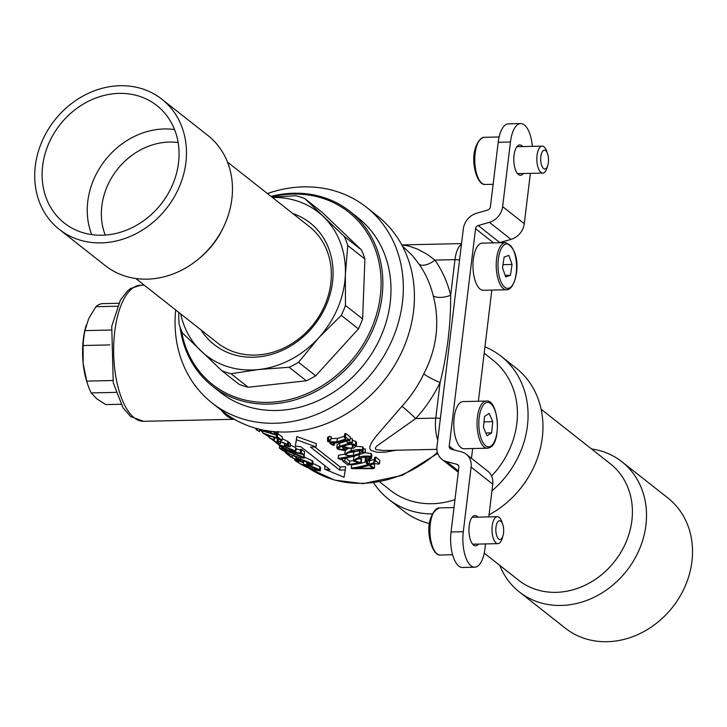<?xml version="1.0" encoding="UTF-8"?>
<svg xmlns="http://www.w3.org/2000/svg" width="727" height="727" viewBox="0 0 727 727"><rect width="100%" height="100%" fill="white"/><g stroke="black" fill="none" stroke-linecap="round" stroke-linejoin="round"><path stroke-width="1.09" d="M314.782 446.941L340.127 466.907A116.22 99.872 -51.8 0 0 341.345 466.888A116.22 99.872 -51.8 0 0 345.643 466.707L345.252 469.896A119.582 102.761 128.2 0 1 339.736 470.105L310.511 447.069A119.582 102.761 -51.8 0 0 316.027 446.869L296.434 439.753L295.362 446.096A119.582 102.761 -51.8 0 0 300.787 446.714L330.013 469.742A119.582 102.761 128.2 0 1 324.596 469.133L344.062 477.294L345.252 469.896M489.798 447.441A23.582 9.842 -91.3 0 1 487.408 448.214L464.153 448.732A23.582 9.842 -91.3 0 1 453.93 428.285A23.582 9.842 -91.3 0 1 460.709 402.358A23.582 9.842 -91.3 0 1 463.108 401.586L486.363 401.068A23.582 9.842 -91.3 0 0 483.973 401.84A23.582 9.842 -91.3 0 0 477.194 427.767A23.582 9.842 -91.3 0 0 487.408 448.214L490.361 447.278C501.757 441.553 498.322 398.869 486.363 401.068M492.733 421.678L489.18 413.436L484.555 416.38L483.491 427.558L487.035 435.791L491.661 432.847L492.733 421.678L484.037 421.869M485.827 432.983L491.661 432.847M522.722 146.563A15.158 6.325 88.7 0 0 519.787 144.946A15.158 6.325 88.7 0 0 514.034 155.305A15.158 6.325 88.7 0 0 520.459 175.252A15.158 6.325 88.7 0 0 523.313 173.508M478.475 544.087A15.158 6.325 -91.3 0 1 475.612 545.832A15.158 6.325 -91.3 0 1 469.188 525.875A15.158 6.325 -91.3 0 1 474.94 515.525A15.158 6.325 -91.3 0 1 477.875 517.142M474.713 567.205L462.472 567.478A26.944 11.241 -91.3 0 1 451.049 532L463.29 531.728A26.944 11.241 88.7 0 0 474.713 567.205A26.944 11.241 88.7 0 0 484.945 548.794L485.527 543.923M463.29 531.728L471.114 467.097A16.839 14.476 -51.8 0 0 466.234 454.211A16.839 14.476 -51.8 0 0 461.6 451.912L451.14 449.15A3.371 2.899 128.2 0 1 450.213 448.695A3.371 2.899 128.2 0 1 449.231 446.114L475.549 228.687L493.56 242.882M488.798 516.897L492.761 484.164L471.114 467.097M471.469 458.337L472.65 448.541M478.375 401.24L491.825 290.091M475.358 281.34A23.582 9.842 -91.3 0 1 473.74 256.54A23.582 9.842 -91.3 0 1 482.283 243.127L505.538 242.618A23.582 9.842 -91.3 0 0 496.995 256.022A23.582 9.842 -91.3 0 0 498.613 280.831A23.582 9.842 -91.3 0 0 506.583 289.764L483.328 290.282A23.582 9.842 -91.3 0 1 475.358 281.34M498.213 142.256L510.454 141.983A26.944 11.241 -91.3 0 1 520.686 123.572L508.437 123.844A26.944 11.241 88.7 0 0 498.213 142.256L490.389 206.886A3.371 2.899 -51.8 0 1 487.744 210.021L476.548 213.265A16.839 14.476 128.2 0 0 463.308 228.96L436.991 446.387A16.839 14.476 -51.8 0 0 441.871 459.273A16.839 14.476 -51.8 0 0 446.505 461.572L456.965 464.335A3.371 2.899 128.2 0 1 457.892 464.789A3.371 2.899 128.2 0 1 458.873 467.37L451.049 532M510.454 141.983L502.639 206.613A16.839 14.476 128.2 0 1 489.389 222.308L478.193 225.543A3.371 2.899 -51.8 0 0 475.549 228.687M530.374 173.353L524.285 223.68L502.639 206.613M489.389 222.308L511.036 239.365A16.839 14.476 -51.8 0 0 524.285 223.68M511.036 239.365L499.849 242.609L478.193 225.543M466.234 454.211L487.881 471.269A16.839 14.476 128.2 0 1 492.761 484.164M520.686 123.572A26.944 11.241 -91.3 0 1 532.318 146.354M484.237 553.129L518.669 580.264A74.109 63.685 -51.8 0 0 563.007 591.814A74.109 63.685 -51.8 0 0 627.51 538.462A74.109 63.685 -51.8 0 0 610.416 463.853L541.142 409.265M499.74 565.342A82.869 71.21 -51.8 0 0 519.342 591.951A82.869 71.21 -51.8 0 0 568.923 604.864A82.869 71.21 -51.8 0 0 641.041 545.205A82.869 71.21 -51.8 0 0 621.93 461.781A82.869 71.21 -51.8 0 0 591.487 448.932M519.342 591.951L565.352 628.201A82.869 71.21 -51.8 0 0 614.924 641.114A82.869 71.21 -51.8 0 0 687.051 581.455A82.869 71.21 -51.8 0 0 667.931 498.031L621.93 461.781M161.876 99.217L207.886 135.476A82.869 71.21 128.2 0 1 223.298 227.524L222.344 229.478A74.109 63.685 128.2 0 1 200.07 257.731L198.398 259.121A82.869 71.21 128.2 0 1 150.616 278.986A82.869 71.21 128.2 0 1 105.297 265.646L59.296 229.387A82.869 71.21 128.2 0 1 41.003 143.828A82.869 71.21 128.2 0 1 116.565 85.886A82.869 71.21 128.2 0 1 161.876 99.217A82.869 71.21 128.2 0 1 180.169 184.785A82.869 71.21 128.2 0 1 104.606 242.727A82.869 71.21 128.2 0 1 59.296 229.387M135.749 278.486L217.618 343.008A74.109 63.685 -51.8 0 0 235.048 352.259A74.109 63.685 -51.8 0 0 319.98 314.764A74.109 63.685 -51.8 0 0 309.357 226.597L227.487 162.076M223.298 227.524A82.869 71.21 128.2 0 1 198.398 259.121M105.224 235.075A66.021 56.733 128.2 0 1 166.574 142.192A66.021 56.733 128.2 0 1 178.142 142.547M91.747 234.63A74.781 64.267 128.2 0 1 161.112 129.106A74.781 64.267 128.2 0 1 174.553 129.551M115.975 93.538A74.781 64.267 128.2 0 1 156.878 105.569A74.781 64.267 128.2 0 1 173.38 182.786A74.781 64.267 128.2 0 1 105.197 235.075A74.781 64.267 128.2 0 1 64.294 223.044A74.781 64.267 128.2 0 1 47.791 145.827A74.781 64.267 128.2 0 1 115.975 93.538M491.943 490.898A90.948 78.162 -51.8 0 0 501.094 356.257L515.979 367.989A90.948 78.162 128.2 0 1 489.053 514.834M429.593 523.567A90.948 78.162 128.2 0 1 403.385 510.854L388.5 499.131A90.948 78.162 -51.8 0 0 432.229 513.962M175.689 309.966A124.635 107.105 -51.8 0 0 212.048 402.958A124.635 107.105 -51.8 0 0 274.888 423.268A124.635 107.105 -51.8 0 0 392.753 338.528A124.635 107.105 -51.8 0 0 366.344 207.168A124.635 107.105 -51.8 0 0 303.495 186.866A124.635 107.105 -51.8 0 0 267.427 193.555M271.026 196.39A111.167 95.528 128.2 0 1 323.724 197.48A111.167 95.528 128.2 0 1 349.878 211.357L358.002 217.755A111.167 95.528 128.2 0 1 373.942 350.014A111.167 95.528 128.2 0 1 246.544 406.248A111.167 95.528 128.2 0 1 220.39 392.371L212.266 385.973A111.167 95.528 128.2 0 1 180.096 327.168M396.133 450.24L385.374 452.167L376.777 452.23L371.079 450.386L369.934 448.85L369.807 446.651L371.47 442.707L375.877 436.5L401.958 406.257A116.22 99.872 -51.8 0 0 423.796 373.932C436.909 348.369 440.062 322.325 433.247 295.798A116.22 99.872 -51.8 0 0 419.143 264.264L412.382 255.55L404.566 248.025M461.536 243.59L401.786 244.917L409.292 246.18L417.634 249.143L427.003 254.205L434.919 260.093A129.688 111.449 128.2 0 1 450.658 295.28C450.831 324.496 447.314 353.567 440.108 382.475A129.688 111.449 128.2 0 1 415.744 418.543L376.595 446.196L375.241 448.195L375.95 449.568L383.411 450.522M419.143 264.264A13.477 6.67 145.1 0 0 434.919 260.093L454.966 259.648A6.734 1.99 6.9 0 1 459.537 260.057M433.247 295.798A13.477 5.716 166.3 0 0 450.658 295.28L454.966 259.648A23.582 9.842 -91.3 0 1 461.436 244.363M423.796 373.932A13.477 1.736 -154.3 0 0 440.108 382.475L435.791 418.098L415.744 418.543A13.477 0.573 -137.7 0 0 401.958 406.257M324.596 469.133L324.987 465.898A116.22 99.872 -51.8 0 0 325.169 465.925M295.362 446.096L296.816 436.554L316.418 443.67L316.027 446.869M296.434 439.753L296.816 436.554M339.736 470.105L340.127 466.907M333.175 443.715L333.111 444.233L333.847 443.488A119.582 102.761 -51.8 0 0 345.943 439.917L347.679 439.935L348.933 440.925A119.582 102.761 -51.8 0 0 349.978 440.535L345.343 436.872A119.582 102.761 128.2 0 1 344.289 437.263L345.661 438.345L345.025 439.226A119.582 102.761 128.2 0 1 336.955 441.762C330.876 441.934 328.195 441.771 328.913 441.271L330.685 439.853L328.459 439.744L327.559 441.234C327.859 441.843 330.358 442.189 335.047 442.27A119.582 102.761 128.2 0 1 329.94 443.461L333.266 445.397A119.582 102.761 -51.8 0 0 334.302 445.169L332.939 443.952M328.967 440.871L329.567 440.698M331.239 436.845L330.849 440.117L331.021 437.118M327.55 437.354L327.559 441.234M336.955 441.762L337.346 438.463A116.22 99.872 -51.8 0 0 344.416 436.218M345.025 439.226L345.18 437.963M344.289 437.263L344.698 433.874A116.22 99.872 -51.8 0 0 345.752 433.474L350.396 437.136L349.978 440.535M345.343 436.872L345.752 433.474M334.302 445.169L334.52 443.325M329.94 443.461L330.103 442.08M327.95 437.981L328.858 436.482L331.085 436.573M328.459 439.744L328.858 436.482M331.049 438.49L337.346 438.463M348.36 444.615L352.013 444.324M350.668 442.289L349.451 443.243A119.582 102.761 128.2 0 1 339.509 446.233L336.765 447.841L337.619 449.168L344.053 450.486L345.016 449.704L338.637 448.932L338.046 448.086L340.372 446.941A119.582 102.761 -51.8 0 0 342.09 446.496C342.181 448.123 346.025 448.686 353.631 448.177L356.157 446.105L355.467 444.851L351.259 443.624L351.977 442.107L346.988 442.579L350.841 442.561M352.304 442.679L352.395 438.708L352.304 442.679M345.352 448.068L345.125 449.922L345.216 448.014M354.294 445.151L352.213 447.496C351.341 448.577 348.315 448.15 343.126 446.214A119.582 102.761 -51.8 0 0 349.96 444.079L354.294 445.151L354.667 445.787M339.509 446.233L339.9 442.952A116.22 99.872 -51.8 0 0 347.206 440.798M349.451 443.243L349.578 442.18M352.213 447.496L352.577 444.442M355.467 444.851L355.876 441.453L356.557 442.752M338.637 448.932L338.818 447.45M341.445 446.669L342.426 446.687M342.944 449.749L343.253 447.123M343.417 449.568L343.689 447.341M336.765 447.841L337.164 444.588L339.9 442.952M346.988 442.579L347.333 439.753M350.232 438.436L352.395 438.708M352.586 440.353L355.876 441.453M349.696 452.339L353.795 452.076A116.22 99.872 -51.8 0 0 359.683 450.267L359.91 450.186M345.389 454.948L351.05 455.974A119.582 102.761 128.2 0 1 338.119 458.383L340.918 459.655A119.582 102.761 -51.8 0 0 341.935 459.509L342.199 458.637A119.582 102.761 -51.8 0 0 365.218 452.539L364.963 452.339A168.3 158.831 -145.1 0 1 362.455 452.603L362.964 451.549L362.346 450.277C361.91 449.041 358.147 449.213 351.068 450.785L344.78 453.902L345.389 454.948M341.635 458.764L342.199 458.637M346.643 453.639L346.506 454.784C344.689 454.43 346.534 453.375 352.032 451.631L361.446 450.785L361.955 451.694L359.283 453.612A119.582 102.761 128.2 0 1 353.395 455.366C348.778 455.765 346.479 455.575 346.506 454.784L346.188 454.23M353.395 455.366L353.795 452.076M359.283 453.612L359.683 450.267M363.255 449.186A163.048 153.87 34.9 0 0 365.381 448.941L365.218 452.539M364.963 452.339L365.381 448.941M341.935 459.509L342.035 458.664M338.119 458.383L338.509 455.175A116.22 99.872 -51.8 0 0 344.798 454.175M344.78 453.902L345.171 450.649L347.779 448.732M351.068 450.785L351.323 448.732M356.103 446.323L362.764 446.878L363.373 448.159L362.964 451.549M362.346 450.277L362.764 446.878M355.757 459.855L355.585 461.245L355.203 460.709C357.511 459.728 350.132 462.136 360.247 458.037C368.107 456.52 371.233 456.256 369.643 457.238L370.316 458.564L369.098 459.573L366.163 460.118L365.163 461.136L368.244 461.1L371.479 458.337L370.788 456.929C371.988 455.602 361.055 455.838 358.956 457.292L353.431 460.373L353.976 461.372L359.247 462.636A120 105.951 132.5 0 1 349.323 464.371L344.78 460.791A124.926 115.866 147.1 0 1 342.544 460.936L347.715 465.016A119.937 105.669 -47.9 0 0 361.192 462.672L355.585 461.245L355.203 460.564M366.163 460.118L366.572 456.783L365.39 457.519L365.163 461.136M360.774 462.181L361.174 458.901L361.592 459.382L361.192 462.672M342.544 460.936L342.835 458.537M344.78 460.791L345.098 458.146M349.323 464.371L349.714 461.154A116.62 102.961 -47.5 0 0 353.431 460.591M353.422 460.373L353.813 457.11L354.712 455.947M358.956 457.292L359.283 454.602M364.79 452.703L371.197 453.53L371.879 455.047M370.788 456.929L371.197 453.53M367.708 459.827L368.089 456.692M369.098 459.573L369.407 457.083M357.884 458.81L361.174 458.901M345.743 458.028L349.714 461.154M374.796 461.309L373.86 462.717A119.582 102.761 128.2 0 1 369.116 464.253L367.426 462.917A119.582 102.761 128.2 0 1 366.381 463.226L368.071 464.562A119.582 102.761 128.2 0 1 351.25 468.115L351.904 468.624L373.26 468.651A119.582 102.761 -51.8 0 0 374.305 468.342L370.152 465.071A119.582 102.761 -51.8 0 0 374.896 463.535L378.403 464.144A119.582 102.761 -51.8 0 0 379.449 463.753L375.286 460.473A119.582 102.761 128.2 0 1 374.232 460.863L375.105 461.854M372.697 468.206L355.812 468.406A119.582 102.761 -51.8 0 0 369.107 465.38L372.697 468.206M374.232 460.863L374.641 457.474A116.22 99.872 -51.8 0 0 375.695 457.074L379.867 460.355L379.449 463.753M375.286 460.473L375.695 457.074M374.305 468.342L374.705 465.026L373.442 464.026M351.25 468.115L351.641 464.898A116.22 99.872 -51.8 0 0 366.553 461.809M366.381 463.226L366.608 461.409M367.426 462.917L367.626 461.272M369.116 464.253L369.516 460.936A116.22 99.872 -51.8 0 0 374.26 459.355L374.423 459.291M373.86 462.717L374.26 459.355M267.254 430.511L269.126 432.411L268.636 432.529L265.637 430.493M266.864 431.756L266.373 430.62M258.966 429.094L264.019 431.393L275.842 434.982L277.741 434.71L273.797 431.584M264.892 430.366L265.7 431.156M265.31 430.666C264.028 430.466 268.935 431.811 263.119 430.693L259.775 429.293M272.879 431.493L276.496 434.183L275.015 434.373L270.935 432.838L269.772 431.129M275.015 434.373L275.206 432.829M270.935 432.838L271.126 431.302M263.119 430.693L263.201 430.039M276.705 433.401L276.887 431.829M266.882 431.593L266.982 430.72M257.076 428.603L256.922 429.884L256.222 429.73L259.375 431.365L256.222 429.73M258.548 431.175L259.375 431.365L259.603 429.439M265.873 434.492L266.527 434.719A119.582 102.761 -51.8 0 0 278.005 438.436L280.995 440.198A119.582 102.761 -51.8 0 0 281.976 440.426L277.332 436.763A119.582 102.761 128.2 0 1 276.36 436.536L277.669 437.572L277.132 437.745A119.582 102.761 128.2 0 1 262.801 432.838L266.518 435.428A119.582 102.761 -51.8 0 0 267.481 435.827L265.855 434.664L266.527 434.719M277.669 437.572L277.132 437.745L277.196 437.2M267.481 435.827L267.563 435.128M262.801 432.838L263.02 431.02M276.36 436.536L276.533 435.091M277.332 436.763L277.55 434.982M281.976 440.426L282.376 437.136L277.878 433.601M278.541 442.607L276.996 442.47L272.734 440.089L274.006 439.562A120.791 97.572 122 0 1 269.472 437.863L278.477 443.325L280.577 443.606L280.222 442.234L281.903 442.343L286.42 444.47L287.192 445.397L284.82 445.569A120.182 99.272 -56.1 0 0 290.146 446.86L287.401 444.697C287.374 444.188 285.048 443.134 280.413 441.553L278.15 441.443L278.659 442.843M272.807 439.471L272.734 440.089L272.262 439.553M269.472 437.863L269.708 435.918M274.006 439.562L274.27 437.409M290.146 446.86L290.536 443.579L287.792 441.416L282.185 438.663M274.379 439.862L274.661 437.527M274.652 437.672L278.95 439.226M276.996 442.47L277.414 439.053M278.15 441.443L278.496 438.581M280.413 441.553L280.622 439.899M287.401 444.697L287.792 441.416M288.192 445.542L288.592 442.252M288.619 446.024L289.019 442.734M284.439 445.269L284.675 443.37M280.377 442.934L280.477 442.116M280.577 443.606L280.758 442.107L280.577 443.606M295.507 452.149L295.362 450.976L284.502 446.46C279.741 444.833 278.187 444.651 279.85 445.933L284.575 448.668A119.582 102.761 128.2 0 1 281.676 447.487L284.139 449.195A119.582 102.761 -51.8 0 0 285.093 449.595L284.72 449.295L285.338 449.322A119.582 102.761 -51.8 0 0 301.042 453.902L303.186 454.875A119.582 102.761 -51.8 0 0 304.177 455.047L301.278 452.767A119.582 102.761 128.2 0 1 300.296 452.594L300.733 452.939L300.16 453.203A119.582 102.761 128.2 0 1 295.507 452.149L296.443 448.514M300.733 452.939L300.16 453.203L300.56 449.931L301.132 449.677M279.332 443.615L279.15 445.142L279.85 445.933M284.748 449.113L285.338 449.322M294.599 450.913L293.717 451.685A119.582 102.761 128.2 0 1 286.065 449.231L280.822 446.342C279.886 445.478 281.431 445.778 285.466 447.259L295.053 451.503M280.886 445.851L280.822 446.342L280.404 445.878M286.065 449.231L286.274 447.523M293.717 451.685L293.872 450.44M300.296 452.594L300.696 449.341A116.22 99.872 -51.8 0 0 301.678 449.522L304.568 451.794L304.177 455.047M301.278 452.767L301.678 449.522M296.389 448.977A116.22 99.872 -51.8 0 0 300.56 449.931M284.502 446.46L284.63 445.415M290.364 445.033L295.762 447.696L295.907 448.85M295.362 450.976L295.762 447.696M294.926 456.483L304.186 458.21L303.641 457.501C302.614 456.347 292.663 452.894 288.401 451.34C280.613 448.132 277.805 447.196 279.977 448.523C280.84 448.632 278.477 449.086 294.926 456.483M279.695 445.805L279.432 447.968L279.977 448.523M280.949 448.768L302.668 457.274C301.632 458.046 298.661 457.474 293.735 455.547C290.555 454.548 286.274 452.376 280.922 449.032L280.613 448.723M293.735 455.547L293.944 453.848M304.25 454.402L304.186 458.21M303.641 457.501L303.941 455.011M288.401 451.34L288.501 450.495M297.843 458.964L297.788 459.473C299.07 459.746 293.199 457.483 301.969 460.173L310.838 463.708L311.556 464.626L306.83 463.699L309.757 464.989L312.655 464.989L311.91 464.017C310.892 463.017 307.157 461.445 300.696 459.282C296.498 457.892 295.026 457.719 296.28 458.764L301.332 461.736A119.919 105.878 132.5 0 1 292.136 457.537L287.592 453.957A123.426 114.475 147.1 0 1 285.511 452.812L290.682 456.883A119.864 105.606 -47.9 0 0 303.177 462.636L297.37 459.01M295.834 456.81L296.28 458.764M307.894 462.199L307.721 463.653L306.83 463.699M302.75 462.236L302.959 460.491M303.177 462.636L303.423 460.645M285.511 452.812L285.602 452.094M287.592 453.957L287.674 453.221M292.136 457.537L292.381 455.456M300.696 459.282L300.824 458.283M304.322 457.019L312.31 460.736L313.055 461.7L312.655 464.989M311.91 464.017L312.31 460.736M309.166 464.162L309.329 462.817M310.474 464.617L310.602 463.535M308.339 465.335L303.386 464.153L310.084 468.288C295.326 461.918 296.934 461.227 296.452 461.272L296.725 461.182A119.582 102.761 -51.8 0 0 297.234 461.445L295.307 460.609C294.217 459.964 301.269 465.371 312.028 469.497L320.271 470.978L319.471 469.969C317.499 468.597 313.791 467.052 308.339 465.335L308.439 464.526M297.806 461.754L298.461 461.881L298.597 460.773M296.307 459.737L296.207 460.564L295.307 460.609M318.481 469.733C320.716 470.914 318.599 470.678 312.128 469.024L305.467 465.525C304.25 464.726 305.54 464.935 309.329 466.143L318.844 470.215M312.128 469.024L312.356 467.116M312.846 463.39L319.862 466.689L320.662 467.734M319.471 469.969L319.862 466.689M501.094 356.257A90.948 78.162 -51.8 0 0 484.964 346.834M373.669 482.882A90.948 78.162 -51.8 0 0 388.5 499.131M212.048 402.958L223.144 411.7A124.635 107.105 -51.8 0 0 285.984 432.011A124.635 107.105 -51.8 0 0 403.848 347.279A124.635 107.105 -51.8 0 0 377.44 215.919L366.344 207.168M379.767 481.946L390.263 490.216A82.869 71.21 -51.8 0 0 432.038 503.72A82.869 71.21 -51.8 0 0 454.966 499.631M491.588 476.012A82.869 71.21 -51.8 0 0 492.842 360.047L484.191 353.231M86.095 325.578A47.164 19.674 88.7 0 0 85.995 325.923A47.164 19.674 88.7 0 0 83.142 363.346A47.164 19.674 88.7 0 0 87.267 383.093L87.958 385.119A50.526 21.083 88.7 0 0 91.248 392.925L96.755 398.805L105.797 404.603L120.982 404.267M118.746 303.277L102.28 303.641A50.526 21.083 88.7 0 0 95.891 306.712L88.658 318.699L84.95 330.612A50.526 21.083 88.7 0 0 83.105 345.516L83.142 363.346L86.704 381.093A50.526 21.083 88.7 0 0 87.958 385.119M234.149 419.152A68.047 28.389 -91.3 0 1 226.533 415.644A68.047 28.389 -91.3 0 1 221.662 410.537M86.704 381.093L112.74 380.512M115.938 392.38L91.248 392.925M84.95 330.612L111.149 330.031M109.822 344.916L83.105 345.516M117.41 306.231L95.891 306.712M272.416 197.49A90.948 78.162 128.2 0 1 323.315 216.546A90.948 78.162 128.2 0 1 345.361 274.497A90.948 78.162 128.2 0 1 318.653 337.855A90.948 78.162 128.2 0 1 258.83 369.516A90.948 78.162 128.2 0 1 200.952 350.923A90.948 78.162 128.2 0 1 180.678 313.9M292.754 213.511A77.48 66.575 128.2 0 1 326.35 304.922A77.48 66.575 128.2 0 1 232.404 354.258A77.48 66.575 128.2 0 1 201.006 329.922M358.42 328.886L315.682 375.832L298.524 362.31L318.653 337.855L341.272 315.373L358.42 328.886A96.346 82.787 128.2 0 0 362.609 318.962L364.909 259.039A96.346 82.787 128.2 0 0 361.464 249.961L321.97 212.148L304.822 198.625L344.307 236.439A96.346 82.787 128.2 0 1 347.76 245.517L364.909 259.039M306.312 380.794L248.161 387.246L231.013 373.723L258.83 369.516L289.155 367.271L306.312 380.794A96.346 82.787 128.2 0 0 315.682 375.832M298.524 362.31A96.346 82.787 128.2 0 1 289.155 367.271M362.609 318.962L345.452 305.449A96.346 82.787 128.2 0 1 341.272 315.373M345.452 305.449L345.361 274.497L347.76 245.517M272.143 197.271L295.753 195.717A96.346 82.787 128.2 0 1 304.822 198.625M178.688 312.328L179.006 323.924A96.346 82.787 128.2 0 0 182.459 333.002L221.944 370.815L239.092 384.329A96.346 82.787 128.2 0 0 248.161 387.246M181.386 330.531A109.813 94.365 -51.8 0 0 238.401 398.196A109.813 94.365 -51.8 0 0 371.851 327.568A109.813 94.365 -51.8 0 0 322.67 198.28A109.813 94.365 -51.8 0 0 271.707 196.926M361.464 249.961L344.307 236.439M231.013 373.723A96.346 82.787 128.2 0 1 221.944 370.815M349.878 211.357A111.167 95.528 128.2 0 1 365.817 343.607A111.167 95.528 128.2 0 1 238.42 399.85A111.167 95.528 128.2 0 1 212.266 385.973M497.268 537.108A9.387 3.917 -91.3 0 1 496.732 523.849A9.387 3.917 -91.3 0 1 502.257 523.158A9.387 3.917 -91.3 0 1 502.748 524.376A9.387 3.917 -91.3 0 1 503.002 535.754A9.387 3.917 -91.3 0 1 497.268 537.108M503.002 535.754L502.266 538.253A13.477 5.625 -91.3 0 1 497.913 543.651A13.477 5.625 -91.3 0 1 494.042 540.188A13.477 5.625 -91.3 0 1 492.27 525.412A13.477 5.625 -91.3 0 1 497.323 516.706A13.477 5.625 -91.3 0 1 501.203 520.168A13.477 5.625 -91.3 0 1 501.912 521.913L502.748 524.376M545.123 168.909A9.387 3.917 -91.3 0 1 540.715 160.394A9.387 3.917 -91.3 0 1 544.087 150.207A9.387 3.917 -91.3 0 1 547.595 153.797A9.387 3.917 -91.3 0 1 547.849 165.174A9.387 3.917 -91.3 0 1 545.123 168.909M547.849 165.174L547.113 167.673A13.477 5.625 -91.3 0 1 543.205 173.026A13.477 5.625 -91.3 0 1 542.76 173.071A13.477 5.625 -91.3 0 1 536.862 160.267A13.477 5.625 -91.3 0 1 541.715 146.182A13.477 5.625 -91.3 0 1 542.16 146.136A13.477 5.625 -91.3 0 1 546.749 151.334L547.595 153.797M512.044 264.474L508.873 255.386L504.12 257.076L502.53 267.854L505.701 276.932L510.454 275.242L512.044 264.474L503.002 264.673M505.156 275.36L510.454 275.242M485.363 403.112A22.237 9.278 88.7 0 0 479.238 430.257A22.237 9.278 88.7 0 0 490.861 446.114A22.237 9.278 88.7 0 0 496.986 418.97A22.237 9.278 88.7 0 0 485.363 403.112M449.231 446.114L454.066 449.922M458.555 465.589L456.965 464.335M446.505 461.572L458.437 470.978M440.362 418.516A6.734 1.99 -173.1 0 0 435.791 418.098A23.582 9.842 -91.3 0 0 437.763 440.035M437.709 453.394L402.24 475.367L363.109 483.655L334.529 480.084L309.011 468.324A116.22 99.872 -51.8 0 0 362.182 483.31A116.22 99.872 -51.8 0 0 437.409 452.439M143.573 421.306L130.678 416.571L123.008 407.729L113.23 382.711L111.749 326.278L120.418 300.069L127.616 290.791L130.624 288.465L140.556 285.248A68.047 28.389 88.7 0 0 113.821 342.499A68.047 28.389 88.7 0 0 134.104 417.689A68.047 28.389 88.7 0 0 143.573 421.306L234.394 419.288M432.638 548.004A22.237 9.278 -91.3 0 1 434.328 511.272M440.298 555.037C430.666 556.6 420.651 517.424 439.253 507.891A23.582 9.842 88.7 0 0 430.42 523.113A23.582 9.842 88.7 0 0 433.51 548.976A23.582 9.842 88.7 0 0 440.298 555.037L452.585 554.765M480.065 181.305A22.237 9.278 -91.3 0 1 474.122 161.121A22.237 9.278 -91.3 0 1 479.166 140.693M485.145 184.458C475.231 185.912 466.389 147.754 483.11 137.43L484.1 137.312A23.582 9.842 88.7 0 0 483.31 137.403A23.582 9.842 88.7 0 0 474.813 162.048A23.582 9.842 88.7 0 0 485.145 184.458L493.124 184.285M514.307 252.36A22.237 9.278 88.7 0 0 501.203 248.734A22.237 9.278 88.7 0 0 500.267 279.959A22.237 9.278 88.7 0 0 513.371 283.585A22.237 9.278 88.7 0 0 514.307 252.36M441.871 459.273L458.283 472.214M436.9 449.341L383.329 450.522M356.566 442.716L356.157 446.105M371.888 454.948L371.479 458.337M278.141 431.456L277.741 434.71M267.009 430.729L266.891 431.665M256.177 428.357L256.031 429.539M259.784 429.53L259.548 431.547M306.858 461.809L306.649 463.49M303.795 460.709L303.377 464.144M320.662 467.688L320.262 470.978M294.862 459.055L294.744 460.064M298.815 460.873L298.67 462.09M404.712 248.134L402.622 246.48M279.15 445.115L274.552 441.498M269.508 437.518L267.245 435.727M262.865 432.283L259.748 429.83M85.995 325.923L86.186 325.287M140.556 285.248L144.219 285.166M472.677 544.214L497.913 543.651M472.077 517.27L497.323 516.706M439.253 507.891L454.012 507.564M517.524 173.635L542.76 173.071M516.924 146.69L542.16 146.136M484.1 137.312L499.131 136.976M506.583 289.764C516.279 290.9 524.54 251.306 505.538 242.618"/></g></svg>

